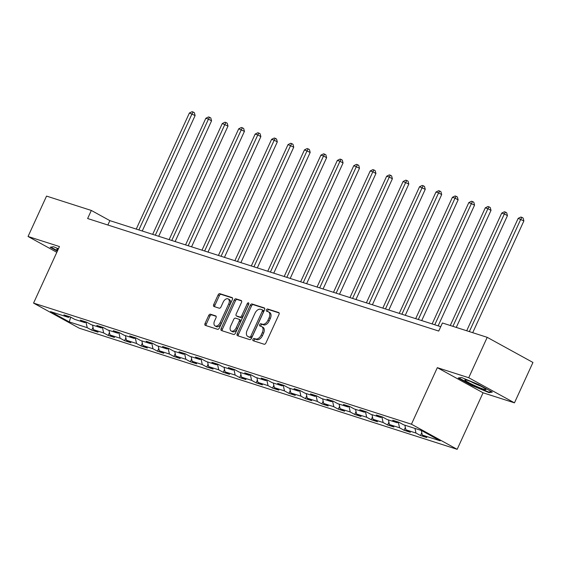 <?xml version="1.0" encoding="UTF-8"?>
<svg xmlns="http://www.w3.org/2000/svg" width="561" height="561" viewBox="0 0 561 561"><rect width="100%" height="100%" fill="white"/><g stroke="black" fill="none" stroke-linecap="round" stroke-linejoin="round"><path stroke-width="0.84" d="M252.948 339.377A1.227 0.75 -61.2 0 0 253.081 340.681A1.227 0.75 -61.2 0 0 253.165 340.716L264.154 344.244A1.753 1.073 -61.2 0 0 265.914 342.988L278.985 314.44A1.753 1.073 -61.2 0 0 278.789 312.575A1.753 1.073 -61.2 0 0 278.677 312.526L267.681 308.999A1.227 0.75 -61.2 0 0 266.454 309.882A1.227 0.75 -61.2 0 0 266.587 311.187A1.227 0.75 -61.2 0 0 266.664 311.222L268.088 311.678A5.603 3.436 -61.2 0 1 268.467 311.839A5.603 3.436 -61.2 0 1 269.077 317.814L267.99 320.191A5.603 3.436 -61.2 0 1 262.352 324.209L260.935 323.753A1.227 0.75 -61.2 0 0 259.701 324.63A1.227 0.75 -61.2 0 0 259.834 325.934A1.227 0.75 -61.2 0 0 259.918 325.969L261.335 326.425A5.603 3.436 -61.2 0 1 261.714 326.586A5.603 3.436 -61.2 0 1 262.324 332.561L261.237 334.938A5.603 3.436 -61.2 0 1 255.599 338.956L254.182 338.5A1.227 0.75 -61.2 0 0 252.948 339.377M261.714 326.586L262.948 327.266A5.603 3.436 -61.2 0 1 263.558 333.241L262.471 335.618A5.603 3.436 -61.2 0 1 256.84 339.636L255.416 339.181A1.227 0.75 -61.2 0 0 254.182 340.057A1.227 0.75 -61.2 0 0 254.056 341.004M279.112 312.947L268.922 309.679A1.227 0.75 -61.2 0 0 267.688 310.563A1.227 0.75 -61.2 0 0 267.562 311.509M268.467 311.839L269.701 312.519A5.603 3.436 -61.2 0 1 270.311 318.494L269.224 320.871A5.603 3.436 -61.2 0 1 263.593 324.882L262.169 324.426A1.227 0.75 -61.2 0 0 260.935 325.31A1.227 0.75 -61.2 0 0 260.809 326.257M210.473 314.216A1.753 1.073 -61.2 0 0 208.713 315.471L205.046 323.48A1.753 1.073 -61.2 0 0 205.235 325.345A1.753 1.073 -61.2 0 0 205.354 325.394L217.556 329.307A1.753 1.073 -61.2 0 0 219.316 328.052L232.387 299.511A1.753 1.073 -61.2 0 0 232.198 297.639A1.753 1.073 -61.2 0 0 232.079 297.589L219.87 293.676A1.753 1.073 -61.2 0 0 218.11 294.932L213.685 304.609A1.753 1.073 -61.2 0 0 213.874 306.474A1.753 1.073 -61.2 0 0 213.993 306.523L219.218 308.199A1.753 1.073 -61.2 0 0 220.978 306.944L223.173 302.148A4.684 2.875 -61.2 0 1 228.194 298.929A4.684 2.875 -61.2 0 1 228.706 303.922L220.101 322.715A4.684 2.875 -61.2 0 1 215.08 325.934A4.684 2.875 -61.2 0 1 214.568 320.941L215.999 317.807A1.753 1.073 -61.2 0 0 215.81 315.941A1.753 1.073 -61.2 0 0 215.69 315.892L210.473 314.216L211.707 314.896A1.753 1.073 -61.2 0 0 209.947 316.152L206.28 324.16A1.753 1.073 -61.2 0 0 206.146 325.653M59.452 246.552L28.05 236.49L46.542 196.098L91.324 210.452L87.628 218.531L438.737 331.06L442.433 322.982L487.214 337.336L468.723 377.728L437.321 367.658L411.437 424.207L33.562 303.101L59.452 246.552M237.212 333.788A1.753 1.073 -61.2 0 0 237.401 335.653A1.753 1.073 -61.2 0 0 237.52 335.702L249.722 339.615A1.753 1.073 -61.2 0 0 251.482 338.36L264.554 309.819A1.753 1.073 -61.2 0 0 264.364 307.954A1.753 1.073 -61.2 0 0 264.245 307.898L252.043 303.992A1.753 1.073 -61.2 0 0 250.276 305.24L237.212 333.788L238.446 334.468A1.753 1.073 -61.2 0 0 238.313 335.962M233.642 334.461L221.434 330.548A1.753 1.073 -61.2 0 1 221.315 330.499A1.753 1.073 -61.2 0 1 221.125 328.634L234.196 300.086A1.753 1.073 -61.2 0 1 235.957 298.831L241.181 300.507A1.753 1.073 -61.2 0 1 241.3 300.556A1.753 1.073 -61.2 0 1 241.489 302.428L236.188 313.999A1.753 1.073 -61.2 0 0 236.377 315.871A1.753 1.073 -61.2 0 0 236.497 315.92L239.961 317.028A1.753 1.073 -61.2 0 0 241.721 315.773L247.24 303.725A1.227 0.75 -61.2 0 1 248.551 302.877A1.227 0.75 -61.2 0 1 248.684 304.188L235.403 333.206A1.753 1.073 -61.2 0 1 233.642 334.461M411.437 424.207L457.166 449.326L79.297 328.22L33.562 303.101M93.021 327.322L91.724 330.156L98.049 332.182L93.533 329.707L103.652 332.946L108.161 335.422L114.486 337.449L109.977 334.973L120.089 338.213L124.598 340.695L130.923 342.722L126.414 340.239L136.526 343.479L141.042 345.962L147.361 347.988L142.852 345.506L152.964 348.753L157.48 351.228L163.798 353.255L159.289 350.779L169.408 354.019L173.917 356.494L180.242 358.521L175.726 356.046L185.845 359.285L190.354 361.768L196.68 363.794L192.164 361.312L202.283 364.559L206.792 367.034L213.117 369.061L208.608 366.585L218.72 369.825L223.229 372.301L229.554 374.327L225.045 371.852L235.157 375.092L239.673 377.574L245.991 379.601L241.482 377.118L251.594 380.365L256.111 382.84L262.429 384.867L257.92 382.392L268.039 385.631L272.548 388.107L278.873 390.133L274.357 387.658L284.476 390.898L288.985 393.38L295.31 395.4L290.794 392.924L300.913 396.164L305.422 398.647L311.748 400.673L307.232 398.191L317.351 401.438L321.86 403.913L328.185 405.94L323.676 403.464L333.788 406.704L338.304 409.179L344.622 411.206L340.113 408.731L350.225 411.97L354.741 414.453L361.06 416.479L356.551 413.997L366.663 417.244L371.179 419.719L377.497 421.746L372.988 419.27L383.107 422.51L387.616 424.986L393.941 427.012L389.425 424.537L399.544 427.777L404.053 430.259L410.379 432.286L405.862 429.803L415.982 433.05L420.491 435.525L426.816 437.552L422.307 435.07L440.217 440.813L421.43 430.497L403.513 424.754L399.004 422.272L392.679 420.245L397.195 422.728L398.492 422.11M91.724 330.156L87.214 327.68L69.298 321.937L50.511 311.614L68.428 317.358L63.912 314.882L70.237 316.909L74.746 319.384L84.865 322.624L80.356 320.149L86.674 322.175L91.184 324.651L101.303 327.897L96.794 325.415L103.112 327.442L107.628 329.924L117.74 333.164L113.231 330.681L119.549 332.708L124.065 335.19L134.177 338.43L129.668 335.955L135.993 337.981L140.502 340.457L150.614 343.697L146.105 341.221L152.431 343.248L156.94 345.723L167.059 348.97L162.543 346.488L168.868 348.514L173.377 350.997L183.496 354.236L178.98 351.761L185.305 353.788L189.814 356.263L199.933 359.503L195.424 357.027L201.743 359.054L206.259 361.529L216.371 364.776L211.862 362.294L218.18 364.32L222.696 366.803L232.808 370.043L228.299 367.567L234.624 369.587L239.133 372.069L249.245 375.309L244.736 372.834L251.062 374.86L255.571 377.336L265.69 380.575L261.174 378.1L267.499 380.127L272.008 382.602L282.127 385.849L277.611 383.366L283.936 385.393L288.445 387.875L298.564 391.115L294.055 388.64L300.373 390.666L304.889 393.142L315.002 396.382L310.492 393.906L316.811 395.933L321.327 398.408L331.439 401.655L326.93 399.173L333.248 401.199L337.764 403.682L347.876 406.921L343.367 404.446L349.692 406.473L354.201 408.948L364.32 412.188L359.804 409.712L366.13 411.739L370.639 414.214L380.758 417.461L376.242 414.979L382.567 417.005L387.076 419.488L397.195 422.728M92.537 325.085L93.533 329.707M102.446 327.358L103.652 332.946M84.865 322.624L86.163 322.007M108.974 330.352L109.977 334.973M118.883 332.624L120.089 338.213M101.303 327.897L102.6 327.28M125.412 335.625L126.414 340.239M135.32 337.89L136.526 343.479M117.74 333.164L119.037 332.547M141.849 340.892L142.852 345.506M151.758 343.157L152.964 348.753M134.177 338.43L135.482 337.813M158.293 346.158L159.289 350.779M168.195 348.43L169.408 354.019M150.614 343.697L151.919 343.087M174.73 351.424L175.726 356.046M184.632 353.696L185.845 359.285M167.059 348.97L168.356 348.353M191.168 356.698L192.164 361.312M201.069 358.963L202.283 364.559M183.496 354.236L184.793 353.619M207.605 361.964L208.608 366.585M217.514 364.236L218.72 369.825M199.933 359.503L201.231 358.886M224.042 367.231L225.045 371.852M233.951 369.503L235.157 375.092M216.371 364.776L217.668 364.159M240.48 372.504L241.482 377.118M250.388 374.769L251.594 380.365M232.808 370.043L234.112 369.426M256.924 377.77L257.92 382.392M266.826 380.035L268.039 385.631M249.245 375.309L250.55 374.692M273.361 383.037L274.357 387.658M283.263 385.309L284.476 390.898M265.69 380.575L266.987 379.965M289.799 388.303L290.794 392.924M299.7 390.575L300.913 396.164M282.127 385.849L283.424 385.232M306.236 393.577L307.232 398.191M316.145 395.842L317.351 401.438M298.564 391.115L299.862 390.498M322.673 398.843L323.676 403.464M332.582 401.115L333.788 406.704M315.002 396.382L316.299 395.771M339.11 404.109L340.113 408.731M349.019 406.381L350.225 411.97M331.439 401.655L332.736 401.038M355.548 409.383L356.551 413.997M365.456 411.648L366.663 417.244M347.876 406.921L349.18 406.304M371.992 414.649L372.988 419.27M381.894 416.921L383.107 422.51M364.32 412.188L365.618 411.571M388.429 419.916L389.425 424.537M398.331 422.188L399.544 427.777M380.758 417.461L382.055 416.844M404.867 425.189L405.862 429.803M414.979 428.429L415.982 433.05M421.304 430.455L422.307 435.07M437.321 367.658L483.056 392.784L514.458 402.847L468.723 377.728M514.458 402.847L532.95 362.455L487.214 337.336M28.05 236.49L56.822 252.296M483.056 392.784L457.166 449.326M440.743 326.684L109.865 220.634L91.324 210.452M70.665 317.14L69.298 321.937M86.001 322.084L87.214 327.68M68.428 317.358L69.725 316.741M107.859 225.017L109.865 220.634M421.788 432.692L420.491 435.525M405.351 427.426L404.053 430.259M388.913 422.16L387.616 424.986M372.476 416.886L371.179 419.719M356.039 411.62L354.741 414.453M339.594 406.353L338.304 409.179M323.157 401.08L321.86 403.913M306.72 395.814L305.422 398.647M290.282 390.547L288.985 393.38M273.845 385.274L272.548 388.107M257.408 380.007L256.111 382.84M240.964 374.741L239.673 377.574M224.526 369.475L223.229 372.301M208.089 364.201L206.792 367.034M191.652 358.935L190.354 361.768M175.214 353.668L173.917 356.494M158.777 348.395L157.48 351.228M142.34 343.129L141.042 345.962M125.895 337.862L124.598 340.695M109.458 332.596L108.161 335.422M461.486 377.483L458.204 378.009L471.976 385.575L489.031 392.616L492.313 392.09L478.54 384.53L461.486 377.483L458.884 377.904L472.229 385.239L488.75 392.062L491.464 391.627M58.435 248.768L53.477 246.721L50.195 247.247L57.341 251.167M489.332 391.964L489.031 392.616M472.152 385.197L471.976 385.575M264.687 308.326L253.277 304.665A1.753 1.073 -61.2 0 0 251.517 305.92L238.446 334.468M249.603 337.035A1.227 0.75 -61.2 0 0 250.837 336.151L262.31 311.096A1.227 0.75 -61.2 0 0 262.169 309.791A1.227 0.75 -61.2 0 0 262.092 309.756L260.592 309.272A5.603 3.436 -61.2 0 0 254.96 313.29L247.113 330.415A5.603 3.436 -61.2 0 0 247.731 336.39A5.603 3.436 -61.2 0 0 248.102 336.551L250.837 337.708A1.227 0.75 -61.2 0 0 252.071 336.831L250.837 336.151M262.246 309.84L263.326 310.436A1.227 0.75 -61.2 0 1 263.411 310.471A1.227 0.75 -61.2 0 1 263.544 311.776L252.071 336.831M247.731 336.39L248.965 337.07A5.603 3.436 -61.2 0 0 249.336 337.231L248.102 336.551M250.837 337.708L249.336 337.231M241.623 300.934L237.191 299.511A1.753 1.073 -61.2 0 0 235.431 300.766L222.366 329.314A1.753 1.073 -61.2 0 0 222.233 330.808M237.506 316.474A1.753 1.073 -61.2 0 0 237.612 316.544A1.753 1.073 -61.2 0 0 237.731 316.6L241.195 317.708A1.753 1.073 -61.2 0 0 242.955 316.453L248.474 304.399L247.24 303.725M248.782 303.922A1.227 0.75 -61.2 0 0 248.474 304.399M230.69 326.011A4.684 2.875 -61.2 0 0 231.195 331.011A4.684 2.875 -61.2 0 0 236.223 327.785L239.252 321.165A1.753 1.073 -61.2 0 0 239.063 319.3A1.753 1.073 -61.2 0 0 238.944 319.251L235.48 318.136A1.753 1.073 -61.2 0 0 233.72 319.391L230.69 326.011M231.195 331.011L232.436 331.684A4.684 2.875 -61.2 0 0 237.457 328.466L236.223 327.785M239.168 319.37L240.178 319.931A1.753 1.073 -61.2 0 1 240.297 319.98A1.753 1.073 -61.2 0 1 240.487 321.846L237.457 328.466M216.132 316.313L211.707 314.896M215.08 325.934L216.315 326.614A4.684 2.875 -61.2 0 0 221.336 323.388L220.101 322.715M228.194 298.929L229.428 299.602A4.684 2.875 -61.2 0 1 229.94 304.602L221.336 323.388M232.52 298.017L221.111 294.357A1.753 1.073 -61.2 0 0 219.351 295.612L214.919 305.289A1.753 1.073 -61.2 0 0 214.786 306.776M472.713 332.687L523.883 220.922L518.161 218.376L466.703 330.759M469.34 331.607L520.79 219.225L521.891 217.38L523.125 218.054L523.883 220.922M518.161 218.376L520.839 217.037L521.891 217.38M465.455 380.617A11.599 1.087 -155.4 0 0 477.825 386.985A11.599 1.087 -155.4 0 0 485.889 389.334A11.599 1.087 -155.4 0 0 485.356 388.836A11.599 1.087 -155.4 0 0 474.697 383.219A11.599 1.087 -155.4 0 0 465.076 379.804A11.599 1.087 -155.4 0 0 465.455 380.617M470.981 381.641A8.78 0.82 -155.4 0 0 480.637 386.059M50.876 247.135L53.484 246.721M57.517 250.788L50.876 247.142M58.232 249.217A11.599 1.087 -155.4 0 0 57.061 249.035A11.599 1.087 -155.4 0 0 57.818 250.122M456.275 327.421L507.446 215.648L504.353 213.951L501.716 213.11L450.266 325.492M452.902 326.334L504.353 213.951L505.454 212.107L506.688 212.787L507.446 215.648M501.716 213.11L504.395 211.77L505.454 212.107M438.141 325.85L491.008 210.382L487.916 208.685L485.279 207.843L432.131 323.921M434.768 324.77L487.916 208.685L489.017 206.841L490.251 207.521L491.008 210.382M485.279 207.843L487.958 206.504L489.017 206.841M421.704 320.576L474.564 205.116L468.842 202.57L415.694 318.655M418.331 319.497L471.478 203.419L472.572 201.574L473.814 202.255L474.564 205.116M468.842 202.57L471.521 201.238L472.572 201.574M405.266 315.31L458.127 199.849L455.041 198.145L452.404 197.304L399.257 313.389M401.893 314.23L455.041 198.145L456.135 196.301L457.369 196.981L458.127 199.849M452.404 197.304L455.083 195.964L456.135 196.301M388.829 310.044L441.689 194.576L438.597 192.879L435.967 192.037L382.819 308.115M385.456 308.964L438.597 192.879L439.698 191.035L440.932 191.715L441.689 194.576M435.967 192.037L438.646 190.698L439.698 191.035M372.385 304.777L425.252 189.309L419.53 186.764L366.382 302.849M369.012 303.69L422.16 187.612L423.26 185.768L424.495 186.448L425.252 189.309M419.53 186.764L422.209 185.432L423.26 185.768M355.947 299.504L408.815 184.043L403.086 181.498L349.945 297.582M352.574 298.424L405.722 182.346L406.823 180.502L408.057 181.175L408.815 184.043M403.086 181.498L405.771 180.158L406.823 180.502M339.51 294.237L392.377 178.77L389.285 177.073L386.648 176.231L333.5 292.309M336.137 293.158L389.285 177.073L390.386 175.228L391.62 175.909L392.377 178.77M386.648 176.231L389.327 174.892L390.386 175.228M323.073 288.971L375.933 173.503L372.848 171.806L370.211 170.965L317.063 287.043M319.7 287.891L372.848 171.806L373.942 169.962L375.183 170.642L375.933 173.503M370.211 170.965L372.89 169.625L373.942 169.962M306.636 283.698L359.496 168.237L353.774 165.691L300.626 281.776M303.263 282.618L356.41 166.54L357.504 164.696L358.745 165.369L359.496 168.237M353.774 165.691L356.452 164.359L357.504 164.696M290.198 278.431L343.059 162.963L339.973 161.266L337.336 160.425L284.189 276.51M286.825 277.351L339.973 161.266L341.067 159.422L342.301 160.102L343.059 162.963M337.336 160.425L340.015 159.086L341.067 159.422M273.754 273.165L326.621 157.697L323.529 156L320.899 155.159L267.751 271.236M270.388 272.085L323.529 156L324.63 154.156L325.864 154.836L326.621 157.697M320.899 155.159L323.578 153.819L324.63 154.156M257.317 267.899L310.184 152.431L304.462 149.885L251.314 265.97M253.944 266.812L307.091 150.734L308.192 148.889L309.427 149.57L310.184 152.431M304.462 149.885L307.14 148.553L308.192 148.889M240.879 262.625L293.747 147.164L288.017 144.619L234.877 260.704M237.506 261.545L290.654 145.467L291.755 143.616L292.989 144.296L293.747 147.164M288.017 144.619L290.696 143.279L291.755 143.616M224.442 257.359L277.309 141.891L274.217 140.194L271.58 139.352L218.432 255.43M221.069 256.279L274.217 140.194L275.318 138.35L276.552 139.03L277.309 141.891M271.58 139.352L274.259 138.013L275.318 138.35M208.005 252.092L260.865 136.625L257.78 134.928L255.143 134.086L201.995 250.164M204.632 251.012L257.78 134.928L258.873 133.083L260.115 133.763L260.865 136.625M255.143 134.086L257.822 132.747L258.873 133.083M191.567 246.819L244.428 131.358L238.706 128.813L185.558 244.898M188.194 245.739L241.342 129.661L242.436 127.817L243.67 128.49L244.428 131.358M238.706 128.813L241.384 127.473L242.436 127.817M175.13 241.553L227.99 126.085L222.268 123.546L169.12 239.631M171.757 240.473L224.898 124.388L225.999 122.543L227.233 123.224L227.99 126.085M222.268 123.546L224.947 122.207L225.999 122.543M158.686 236.286L211.553 120.818L208.461 119.121L205.831 118.28L152.683 234.358M155.313 235.206L208.461 119.121L209.562 117.277L210.796 117.957L211.553 120.818M205.831 118.28L208.51 116.94L209.562 117.277M142.249 231.013L195.116 115.552L189.387 113.006L136.246 229.091M138.876 229.933L192.023 113.855L193.124 112.011L194.358 112.691L195.116 115.552M189.387 113.006L192.065 111.674L193.124 112.011M256.84 339.636L255.599 338.956M262.471 335.618L261.237 334.938M263.558 333.241L262.324 332.561M262.169 324.426L260.935 323.753M263.593 324.882L262.352 324.209M269.224 320.871L267.99 320.191M270.311 318.494L269.077 317.814M268.922 309.679L267.681 308.999M255.416 339.181L254.182 338.5M251.517 305.92L250.276 305.24M253.277 304.665L252.043 303.992M263.544 311.776L262.31 311.096M222.366 329.314L221.125 328.634M235.431 300.766L234.196 300.086M237.191 299.511L235.957 298.831M237.731 316.6L236.497 315.92M241.195 317.708L239.961 317.028M242.955 316.453L241.721 315.773M240.487 321.846L239.252 321.165M229.94 304.602L228.706 303.922M214.919 305.289L213.685 304.609M219.351 295.612L218.11 294.932M221.111 294.357L219.87 293.676M206.28 324.16L205.046 323.48M209.947 316.152L208.713 315.471M263.411 310.471L262.169 309.791M237.612 316.544L236.377 315.871M240.297 319.98L239.063 319.3"/></g></svg>
